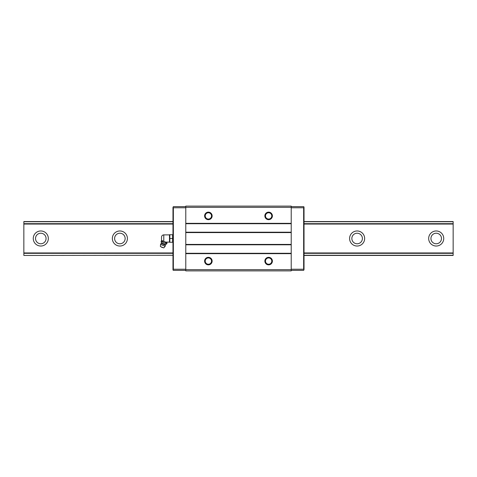 <?xml version="1.0" encoding="UTF-8"?>
<svg xmlns="http://www.w3.org/2000/svg" width="477" height="477" viewBox="0 0 477 477"><rect width="100%" height="100%" fill="white"/><g stroke="black" fill="none" stroke-linecap="round" stroke-linejoin="round"><path stroke-width="0.72" d="M33.265 238.5A7.531 7.531 0 0 1 40.795 230.969A7.531 7.531 0 0 1 48.326 238.5A7.531 7.531 0 0 1 40.795 246.031A7.531 7.531 0 0 1 33.265 238.5M46.066 238.5A5.271 5.271 0 0 0 40.795 233.229A5.271 5.271 0 0 0 35.525 238.5A5.271 5.271 0 0 0 40.795 243.771A5.271 5.271 0 0 0 46.066 238.5M428.674 238.5A7.531 7.531 0 0 1 436.205 230.969A7.531 7.531 0 0 1 443.735 238.5A7.531 7.531 0 0 1 436.205 246.031A7.531 7.531 0 0 1 428.674 238.5M441.475 238.5A5.271 5.271 0 0 0 436.205 233.229A5.271 5.271 0 0 0 430.934 238.5A5.271 5.271 0 0 0 436.205 243.771A5.271 5.271 0 0 0 441.475 238.5M349.593 238.5A7.531 7.531 0 0 1 357.124 230.969A7.531 7.531 0 0 1 364.655 238.5A7.531 7.531 0 0 1 357.124 246.031A7.531 7.531 0 0 1 349.593 238.5M362.395 238.5A5.271 5.271 0 0 0 357.124 233.229A5.271 5.271 0 0 0 351.853 238.5A5.271 5.271 0 0 0 357.124 243.771A5.271 5.271 0 0 0 362.395 238.5M112.345 238.5A7.531 7.531 0 0 1 119.876 230.969A7.531 7.531 0 0 1 127.407 238.5A7.531 7.531 0 0 1 119.876 246.031A7.531 7.531 0 0 1 112.345 238.5M125.147 238.5A5.271 5.271 0 0 0 119.876 233.229A5.271 5.271 0 0 0 114.605 238.5A5.271 5.271 0 0 0 119.876 243.771A5.271 5.271 0 0 0 125.147 238.5M23.85 255.445L172.978 255.267M453.15 255.445L304.022 255.445L453.15 255.445L453.15 221.555L304.022 221.555M172.978 221.555L23.85 221.555L172.978 221.555L23.85 221.555L23.85 255.267M211.526 261.092A3.154 3.154 0 0 0 208.371 257.938A3.154 3.154 0 0 0 205.217 261.092A3.154 3.154 0 0 0 208.371 264.246A3.154 3.154 0 0 0 211.526 261.092M204.609 261.092A3.768 3.768 0 0 1 208.371 257.33A3.768 3.768 0 0 1 212.14 261.092A3.768 3.768 0 0 1 208.371 264.86A3.768 3.768 0 0 1 204.609 261.092M271.783 215.908A3.154 3.154 0 0 0 268.629 212.754A3.154 3.154 0 0 0 265.474 215.908A3.154 3.154 0 0 0 268.629 219.062A3.154 3.154 0 0 0 271.783 215.908M264.86 215.908A3.768 3.768 0 0 1 268.629 212.14A3.768 3.768 0 0 1 272.391 215.908A3.768 3.768 0 0 1 268.629 219.67A3.768 3.768 0 0 1 264.86 215.908M211.526 215.908A3.154 3.154 0 0 0 208.371 212.754A3.154 3.154 0 0 0 205.217 215.908A3.154 3.154 0 0 0 208.371 219.062A3.154 3.154 0 0 0 211.526 215.908M204.609 215.908A3.768 3.768 0 0 1 208.371 212.14A3.768 3.768 0 0 1 212.14 215.908A3.768 3.768 0 0 1 208.371 219.67A3.768 3.768 0 0 1 204.609 215.908M271.783 261.092A3.154 3.154 0 0 0 268.629 257.938A3.154 3.154 0 0 0 265.474 261.092A3.154 3.154 0 0 0 268.629 264.246A3.154 3.154 0 0 0 271.783 261.092M264.86 261.092A3.768 3.768 0 0 1 268.629 257.33A3.768 3.768 0 0 1 272.391 261.092A3.768 3.768 0 0 1 268.629 264.86A3.768 3.768 0 0 1 264.86 261.092M304.022 207.394L304.022 269.606L303.646 269.231L303.646 207.769L304.022 207.018L303.646 206.642L291.22 206.642M291.22 270.358L303.646 270.358L304.022 269.606M303.646 269.231L291.22 269.231M172.978 269.606L172.978 207.394L173.354 207.769L173.354 269.231L172.978 269.982L173.354 270.358L185.78 270.358M185.78 206.642L173.354 206.642L172.978 207.394M303.646 207.769L291.22 207.769M173.354 207.769L185.78 207.769M173.354 269.231L185.78 269.231M185.78 269.66L185.78 270.888L291.22 270.888L291.22 269.66L185.78 269.66L185.78 206.112L291.22 206.112L291.22 207.34L185.78 207.34M291.22 207.34L291.22 223.337L185.78 223.337M291.22 223.337L291.22 223.713L185.78 223.713M291.22 223.713L291.22 232.204L185.78 232.204M291.22 232.204L291.22 232.579L185.78 232.579M291.22 232.579L291.22 244.421L185.78 244.421M291.22 244.421L291.22 244.796L185.78 244.796M291.22 244.796L291.22 253.287L185.78 253.287M291.22 253.287L291.22 253.663L185.78 253.663M291.22 253.663L291.22 269.66M161.417 242.972A0.602 0.602 0 0 1 161.214 243.473L165.328 245.136A0.602 0.602 0 0 1 165.531 244.629A4.52 4.52 0 0 1 166.729 243.872L161.083 241.589A4.52 4.52 0 0 1 161.417 242.972L165.531 244.629M169.824 238.5L169.824 234.732L172.585 234.732L172.585 238.5L169.824 238.5L169.824 242.268L172.585 242.268L172.585 238.5M169.49 242.268L169.49 234.732M161.608 240.45A2.26 2.26 0 0 1 161.53 239.853L161.53 237.147A2.26 2.26 0 0 1 163.784 234.887L169.436 234.887M163.784 241.332C160.844 240.146 160.844 240.146 163.784 241.332L163.784 234.887M167.028 243.127L166.783 242.543L161.971 240.599L161.387 240.849L164.362 241.606L167.028 243.127L166.729 243.872M165.328 245.136A2.486 2.486 0 0 1 165.155 246.275L160.546 244.415A2.486 2.486 0 0 1 161.214 243.473M160.546 244.415L160.397 246.543L162.091 247.229L163.784 247.909L165.155 246.275M162.794 247.515A1.371 1.371 0 0 1 161.381 246.943M165.62 242.554L165.316 243.3M162.794 241.416L162.496 242.161M161.387 240.849L161.083 241.589M304.022 255.267L453.15 255.267M23.85 253.323L172.978 253.323M304.022 253.323L453.15 253.323M23.85 252.953L172.978 252.953M304.022 252.953L453.15 252.953M23.85 224.047L172.978 224.047M304.022 224.047L453.15 224.047M23.85 223.677L172.978 223.677M304.022 223.677L453.15 223.677M23.85 221.733L172.978 221.733M304.022 221.733L453.15 221.733M165.722 242.113L169.436 242.113"/></g></svg>
